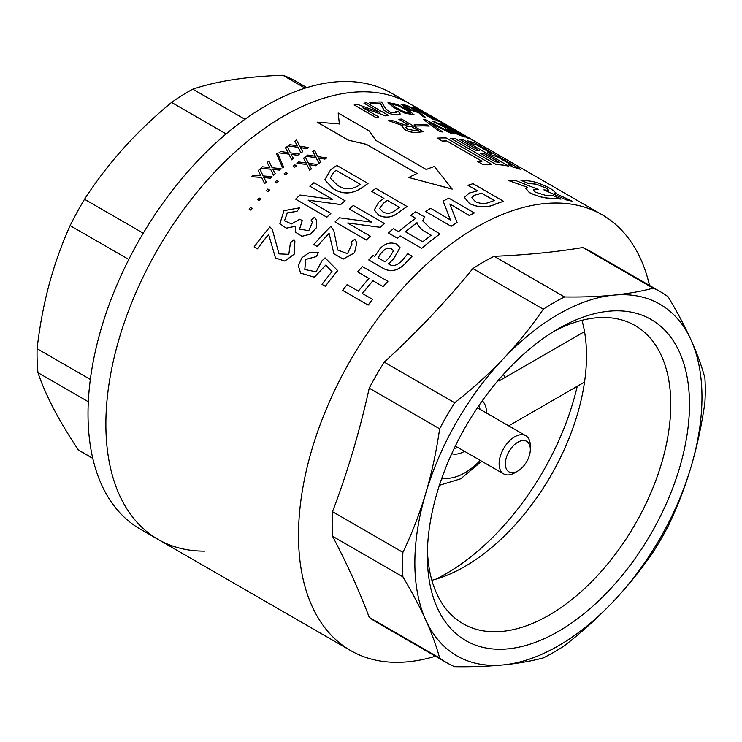 <?xml version="1.0" encoding="UTF-8"?>
<svg xmlns="http://www.w3.org/2000/svg" width="742" height="742" viewBox="0 0 742 742"><rect width="100%" height="100%" fill="white"/><g stroke="black" fill="none" stroke-linecap="round" stroke-linejoin="round"><path stroke-width="1.11" d="M391.359 103.852L399.029 106.06L406.746 110.308L410.753 113.591M406.783 110.233L398.983 105.948L391.368 103.806L395.467 107.219L403.175 111.439L410.771 113.554L406.746 110.308M388.001 102.591L393.909 107.618L404.882 113.183L414.064 114.815M408.295 110.094L414.082 114.778L404.909 113.109L393.937 107.534L388.01 102.554L397.322 104.427L408.295 110.094M404.269 105.587L409.473 107.08L416.856 111.439M409.51 107.006L404.279 105.54L411.606 110.029L416.883 111.411L409.473 107.08M482.281 400.773A30.895 17.836 -60 0 1 486.631 413.108M480.018 409.287A26.48 15.285 120 0 0 478.85 405.679M449.837 204.041L469.334 215.523A251.584 145.246 120 0 1 474.333 212.935L448.845 198.142A251.668 145.302 120 0 0 443.169 201.091L450.422 219.984L430.712 208.298A251.668 145.302 120 0 0 425.658 211.498L451.155 226.291A251.584 145.246 120 0 1 457.081 222.544L457.081 222.47A251.668 145.302 120 0 0 451.155 226.217M457.081 222.47L449.837 203.967L469.334 215.449A251.668 145.302 120 0 1 474.333 212.861M441.926 477.885A57.375 33.13 120 0 0 464.78 472.83A57.375 33.13 120 0 0 480.232 460.383M494.126 256.305L564.532 296.948C582.229 297.199 598.497 296.605 613.356 295.158A203.03 117.217 120 0 1 691.043 340.022C697.137 353.535 701.756 366.186 704.9 377.993A214.067 123.589 120 0 1 704.9 402.526C701.756 424.767 697.137 446.23 691.043 466.894A203.03 117.217 120 0 0 691.043 340.022C684.875 326.434 677.251 312.039 668.19 296.837A214.067 123.589 120 0 0 660.937 292.051A214.067 123.589 120 0 0 653.164 288.165L582.767 247.522C555.999 252.048 526.449 254.979 494.126 256.305A214.067 123.589 120 0 0 483.506 262.009A214.067 123.589 120 0 0 472.886 268.567C446.118 301.363 416.568 332.546 384.254 362.133A214.067 123.589 120 0 0 369.228 388.149C359.768 430.935 347.525 472.116 332.518 511.702A214.067 123.589 120 0 0 332.518 536.225C347.525 564.875 359.768 591.931 369.228 617.381A214.067 123.589 120 0 0 376.482 622.176L446.879 662.819A214.067 123.589 120 0 0 454.651 666.696C472.385 666.947 488.663 666.353 503.475 664.906A203.03 117.217 120 0 0 558.411 645.809A203.03 117.217 120 0 0 613.356 601.465C598.534 617.056 582.266 631.785 564.532 645.651A214.067 123.589 120 0 1 553.903 652.218A214.067 123.589 120 0 1 543.283 657.913C531.513 661.085 518.241 663.413 503.475 664.906A203.03 117.217 120 0 1 425.778 620.052C419.62 606.492 411.995 592.107 402.915 576.868L332.518 536.225M649.519 285.457A251.584 145.246 120 0 0 602.189 214.809A251.584 145.246 120 0 0 476.401 227.265A251.584 145.246 120 0 0 312.048 448.966A251.584 145.246 120 0 0 350.614 650.558A251.584 145.246 120 0 0 435.452 656.225M431.872 580.29A172.135 99.382 120 0 0 445.961 575.699A172.135 99.382 120 0 0 464.78 566.526A172.135 99.382 120 0 0 584.52 382.074A172.135 99.382 120 0 0 584.52 331.618A172.135 99.382 120 0 0 581.969 320.312M427.42 550.156A172.135 99.382 120 0 0 462.98 623.697A172.135 99.382 120 0 0 549.052 615.174A172.135 99.382 120 0 0 661.502 463.49A172.135 99.382 120 0 0 635.115 325.553A172.135 99.382 120 0 0 553.643 331.526M558.411 328.678L558.411 328.678A185.379 107.024 120 0 0 427.336 555.712A185.379 107.024 120 0 0 558.411 631.396A185.379 107.024 120 0 0 689.494 404.353A185.379 107.024 120 0 0 558.411 328.678M564.532 296.948A214.067 123.589 120 0 0 553.903 302.653A214.067 123.589 120 0 0 543.283 309.21L472.886 268.567M435.777 579.224A194.2 112.125 120 0 0 446.053 573.733A194.2 112.125 120 0 0 577.248 386.276M407.089 206.462A251.668 145.302 120 0 0 397.666 213.177C391.386 217.656 385.042 218.296 378.643 215.097L374.293 209.958L378.68 202.214A251.668 145.302 120 0 1 383.939 198.402L371.705 191.343A251.668 145.302 120 0 1 375.888 188.44L407.098 206.526A251.584 145.246 120 0 0 397.675 213.242C391.396 217.721 385.061 218.361 378.652 215.161L374.302 209.995M383.883 198.439L371.705 191.343M371.853 222.053L349.259 208.956L371.89 222.025A251.668 145.302 120 0 0 371.714 222.173L339.409 217.796A251.668 145.302 120 0 0 335.059 221.923L366.288 240A251.584 145.246 120 0 1 370.286 236.197L370.267 236.141A251.668 145.302 120 0 0 366.27 239.944L366.288 240M349.259 208.956A251.668 145.302 120 0 1 353.35 205.488L384.569 223.574A251.584 145.246 120 0 0 380.127 227.34L347.831 222.971A251.584 145.246 120 0 0 347.683 223.101M313.81 244.572A251.668 145.302 120 0 1 330.765 226.431L333.77 230.363L337.777 250.063L347.516 253.681L352.014 244.016L351.022 242.198L354.815 239.23L356.809 242.69L354.555 252.781L343.203 259.116L333.881 253.764L329.114 233.368A251.668 145.302 120 0 0 317.103 246.465L313.81 244.572L317.103 246.465M352.014 244.016L351.022 242.198M356.819 242.717L354.555 252.781M329.123 233.442A251.584 145.246 120 0 0 317.131 246.52M332.036 271.637L325.784 265.154L314.358 277.22L300.621 273.102L298.34 265.822L301.966 257.678L309.766 252.326L318.383 252.586L316.417 256.602L305.713 259.468L304.814 269.541M318.383 252.586L316.38 256.556L305.676 259.431L304.795 269.522L316.101 271.832L321.945 260.906L325.052 257.854L337.712 270.617A251.584 145.246 120 0 0 325.348 286.31L322.028 284.372L325.348 286.31M333.186 188.663L324.81 179.879L330.635 169.742A251.668 145.302 120 0 1 336.812 165.42L368.023 183.506A251.584 145.246 120 0 0 361.855 187.828C351.931 194.348 342.377 194.627 333.186 188.663L324.81 179.852M332.416 199.283L309.822 186.186L332.453 199.255A251.668 145.302 120 0 0 332.277 199.403L299.972 195.025A251.668 145.302 120 0 0 295.622 199.153L326.851 217.23A251.584 145.246 120 0 1 330.849 213.427L330.83 213.371A251.668 145.302 120 0 0 326.832 217.174L326.851 217.23M309.822 186.186A251.668 145.302 120 0 1 313.912 182.718L345.132 200.804A251.584 145.246 120 0 0 340.689 204.569L308.394 200.201A251.584 145.246 120 0 0 308.245 200.331M295.251 226.347L286.291 228.184L279.873 223.713L284.019 210.645L299.518 207.853L297.013 211.331L287.293 212.963L284.511 220.866M299.518 207.853L296.995 211.275L287.265 212.908L284.492 220.819L291.541 223.917L299.842 219.224L302.244 220.643L299.592 229.167M312.438 222.266L311.065 219.947L314.691 217.146L316.778 220.764L316.352 227.748L310.351 234.11L301.948 236.281L295.752 232.32L295.26 226.282L286.282 228.137L279.892 223.75M316.788 220.801L316.38 227.803L310.369 234.166L301.975 236.327L295.761 232.348M254.116 246.919A251.668 145.302 120 0 1 269.977 226.913L272.333 229.575L279.001 253.875L288.814 254.348L290.382 242.968L293.99 239.638L294.908 241.011L294.24 254.135L284.826 261.101L275.495 258.012L268.613 234.416A251.668 145.302 120 0 0 257.409 248.811L254.116 246.919L257.409 248.811M294.908 241.011L294.24 254.135M268.623 234.481A251.584 145.246 120 0 0 257.437 248.848M315.452 156.321L312.799 151.609L315.443 156.256L307.865 155.041A251.668 145.302 120 0 0 306.121 156.293L316.111 157.721L318.977 163.305A251.584 145.246 120 0 1 320.72 162.062L320.711 161.997A251.668 145.302 120 0 0 318.967 163.24L318.977 163.305M312.799 151.609A251.668 145.302 120 0 1 314.552 150.431L317.697 156.543L326.675 157.953A251.584 145.246 120 0 0 324.931 159.131L318.299 157.972M306.177 163.055L303.515 158.204L306.168 162.99L298.609 161.914A251.668 145.302 120 0 0 296.883 163.259L306.845 164.501L309.739 170.252A251.584 145.246 120 0 1 311.464 168.907L311.454 168.842A251.668 145.302 120 0 0 309.729 170.187L309.739 170.252M303.515 158.204A251.668 145.302 120 0 1 305.25 156.924L308.422 163.231L317.381 164.464A251.584 145.246 120 0 0 315.647 165.744L309.024 164.696M293.229 166.18A251.668 145.302 120 0 1 294.871 164.854L296.494 165.846A251.584 145.246 120 0 0 294.843 167.173L293.229 166.18L294.843 167.173M284.112 173.851A251.668 145.302 120 0 1 285.744 172.441L287.367 173.424A251.584 145.246 120 0 0 285.735 174.843L284.112 173.851L285.735 174.843M275.124 182.003A251.668 145.302 120 0 1 276.729 180.51L278.361 181.493A251.584 145.246 120 0 0 276.757 182.986L275.124 182.003L276.757 182.986M266.285 190.611A251.668 145.302 120 0 1 267.862 189.034L269.494 190.017A251.584 145.246 120 0 0 267.918 191.594L266.285 190.611L267.918 191.594M257.613 199.654A251.668 145.302 120 0 1 259.162 197.993L260.794 198.977A251.584 145.246 120 0 0 259.246 200.628L257.613 199.654L259.246 200.628M249.145 209.096A251.668 145.302 120 0 1 250.648 207.37L252.28 208.344A251.584 145.246 120 0 0 250.777 210.069L249.145 209.096L250.777 210.069M297.44 145.933L294.797 141.212L297.44 145.859L289.853 144.653A251.668 145.302 120 0 0 288.119 145.896L298.108 147.333L300.974 152.908A251.584 145.246 120 0 1 302.708 151.665L302.708 151.6A251.668 145.302 120 0 0 300.964 152.843L300.974 152.908M294.797 141.212A251.668 145.302 120 0 1 296.54 140.034L299.694 146.155L308.672 147.556A251.584 145.246 120 0 0 306.919 148.734L300.287 147.575M288.174 152.657L285.512 147.806L288.165 152.592L280.606 151.516A251.668 145.302 120 0 0 278.881 152.861L288.842 154.104L291.736 159.855A251.584 145.246 120 0 1 293.461 158.51L293.452 158.445A251.668 145.302 120 0 0 291.717 159.79L291.736 159.855M285.512 147.806A251.668 145.302 120 0 1 287.247 146.526L290.419 152.843L299.378 154.067A251.584 145.246 120 0 0 297.644 155.347L291.022 154.308M282.665 167.868L276.423 153.613L277.582 153.288L283.796 167.451L282.665 167.868L276.423 153.613M269.893 167.646L267.176 162.535L269.875 167.59L262.371 166.774A251.668 145.302 120 0 0 260.683 168.304L270.58 169.176L273.538 175.251A251.584 145.246 120 0 1 275.226 173.73L275.208 173.665A251.668 145.302 120 0 0 273.52 175.195L273.538 175.251M267.176 162.535A251.668 145.302 120 0 1 268.873 161.07L272.119 167.748L281.014 168.638A251.584 145.246 120 0 0 279.317 170.113L272.741 169.297M260.934 175.863L258.17 170.632L260.915 175.808L253.439 175.121A251.668 145.302 120 0 0 251.788 176.735L261.629 177.44L264.634 183.664A251.584 145.246 120 0 1 266.295 182.05L266.276 181.994A251.668 145.302 120 0 0 264.616 183.608L264.634 183.664M258.17 170.632A251.668 145.302 120 0 1 259.848 169.074L263.132 175.928L271.999 176.661A251.584 145.246 120 0 0 270.32 178.219L263.781 177.514M422.652 220.866L424.684 216.998L415.687 211.813A251.668 145.302 120 0 0 410.651 215.338L415.715 218.324M421.679 248.31A251.668 145.302 120 0 1 439.96 233.925L439.969 233.99A251.584 145.246 120 0 0 421.697 248.375L400.17 235.891L421.697 248.375M410.651 215.338L415.761 218.296A251.668 145.302 120 0 0 398.519 231.652L393.399 228.694A251.668 145.302 120 0 0 388.409 232.951L397.499 238.247L400.188 235.956M383.178 286.616A251.668 145.302 120 0 1 387.89 281.292L387.908 281.339A251.584 145.246 120 0 0 383.206 286.672L372.957 280.717A251.668 145.302 120 0 0 362.346 293.47L372.577 299.378A251.668 145.302 120 0 0 368.115 305.073L368.143 305.11A251.584 145.246 120 0 1 372.605 299.425L372.577 299.378M362.393 293.498A251.584 145.246 120 0 1 372.985 280.764L383.206 286.672M368.932 278.426L357.69 271.897L368.95 278.408A251.668 145.302 120 0 0 358.349 291.161L347.08 284.659A251.668 145.302 120 0 0 342.618 290.354L368.143 305.11M368.774 259.978L384.068 268.854C391.006 272.138 397.758 270.691 404.325 264.523L412.098 256.213L407.84 253.708C403.694 258.318 397.638 268.14 390.032 264.811L388.437 263.892L393.668 258.745L400.031 247.605L396.599 244.109C390.746 241.846 385.321 243.246 380.303 248.31L374.691 256.361L373.133 255.443A251.668 145.302 120 0 0 368.774 259.978L384.041 268.799C390.978 272.082 397.74 270.635 404.307 264.467L412.079 256.148M388.465 263.948L393.696 258.8L400.049 247.67M283.769 116.058A251.584 145.246 120 0 0 119.416 337.749A251.584 145.246 120 0 0 157.981 539.341A251.584 145.246 -60 0 1 118.052 342.461A251.584 145.246 -60 0 1 276.441 120.454A251.584 145.246 -60 0 1 409.556 103.592A251.584 145.246 120 0 0 283.769 116.058M425.658 211.498L451.155 226.291M443.169 201.091L450.431 220.059M464.446 197.418L469.482 203.605C478.794 207.89 487.54 208.02 495.721 203.985L503.53 201.305L472.988 183.673L467.97 185.287L477.588 190.842L469.352 193.031L464.455 197.372L469.491 203.531C478.803 207.816 487.55 207.945 495.73 203.902L503.53 201.305M467.97 185.287L477.477 190.87M525.698 188.273L529.269 192.53C536.392 196.036 543.144 197.956 549.534 198.29A251.584 145.246 120 0 1 560.998 199.116L553.504 195.795A251.668 145.302 120 0 0 545.24 195.267L535.316 192.15L533.266 189.813L538.145 189.395L515.041 180.269A251.668 145.302 120 0 0 508.567 180.547L527.302 187.225L525.707 188.227L529.296 192.456C536.42 195.953 543.172 197.873 549.562 198.207L549.534 198.29M508.567 180.547L527.274 187.299M533.257 189.85L538.145 189.395M536.652 184.341L546.335 188.097L548.505 190.1L547.058 190.267A251.668 145.302 120 0 0 543.886 189.859L566.6 199.997A251.584 145.246 120 0 1 572.462 201.314L554.849 193.133L555.851 192.827L551.835 189.414C545.008 185.537 538.497 182.875 532.32 181.419A251.668 145.302 120 0 0 520.949 180.334L528.508 183.497A251.584 145.246 120 0 1 536.652 184.341L546.298 188.171L548.486 190.137M555.025 193.208L555.823 192.864M339.391 123.997L338.185 113.025L339.391 123.923L317.149 122.17L348.267 140.136L366.604 144.44L416.958 173.507M366.604 144.44L417.032 173.47A251.668 145.302 120 0 0 408.786 177.505L452.193 189.127L434.395 166.458A251.668 145.302 120 0 0 426.251 169.501L375.832 140.386L369.303 130.991L338.185 113.025M446.758 140.961L482.003 161.209A251.668 145.302 120 0 0 477.449 161.366L482.458 164.353A251.584 145.246 120 0 1 491.501 164.223L446.248 137.993A251.668 145.302 120 0 0 437.196 138.133L442.204 141.119A251.584 145.246 120 0 1 446.758 140.961L481.846 161.209M450.644 138.281L495.925 164.427A251.584 145.246 120 0 1 508.771 166.152L463.527 139.923A251.668 145.302 120 0 0 459.317 139.171L479.443 150.784A251.668 145.302 120 0 0 475.158 150.218L455.031 138.596A251.668 145.302 120 0 0 450.672 138.207L450.644 138.281M459.317 139.171L479.202 150.756M511.581 165.114L496.852 156.506L511.952 165.225A251.668 145.302 120 0 0 507.908 164.103L512.898 167.089A251.584 145.246 120 0 1 520.884 169.501L475.641 143.28A251.668 145.302 120 0 0 467.655 140.869L472.654 143.846A251.584 145.246 120 0 1 476.698 144.968L491.464 153.492M496.815 156.59A251.584 145.246 120 0 0 492.771 155.468L487.782 152.481L492.771 155.468M408.211 124.767L398.899 119.295L408.35 124.758A251.668 145.302 120 0 0 405.271 125.092L391.516 120.232A251.668 145.302 120 0 0 388.632 120.714L403.008 125.741M398.899 119.295A251.668 145.302 120 0 1 401.608 119.063L423.422 131.761A251.584 145.246 120 0 0 417.523 132.345C413.489 132.911 409.241 132.03 404.798 129.692L402.062 126.594M414.157 124.814A251.668 145.302 120 0 1 427.169 124.86L429.191 126.121A251.584 145.246 120 0 0 416.179 126.075L414.157 124.814L416.179 126.075M439.997 131.733L423.432 119.462A251.668 145.302 120 0 1 425.593 119.777L453 133.597A251.584 145.246 120 0 0 450.45 133.087L429.952 122.81A251.584 145.246 120 0 0 429.924 122.801L429.989 122.727A251.668 145.302 120 0 0 429.776 122.699L442.649 131.974A251.584 145.246 120 0 0 439.997 131.733L423.432 119.462M450.097 128.932L441.054 123.617L450.515 129.071A251.668 145.302 120 0 0 447.89 128.236L434.738 121.744A251.668 145.302 120 0 0 432.234 121.141L445.988 127.884C444.588 127.791 445.358 128.607 448.316 130.332L460.142 135.434A251.584 145.246 120 0 1 465.151 137.112L465.197 137.038A251.668 145.302 120 0 0 460.179 135.359L460.142 135.434M460.179 135.359L448.344 130.258C445.395 128.533 444.616 127.717 446.025 127.8L445.33 127.939M463.175 134.627L469.334 138.077A251.668 145.302 120 0 0 469.241 138.031L448.214 126.39A251.668 145.302 120 0 0 445.803 125.37L467.608 138.058A251.584 145.246 120 0 1 469.834 138.995L469.872 138.921A251.668 145.302 120 0 0 467.645 137.984L467.608 138.058M453.492 128.932A251.668 145.302 120 0 1 455.597 130.082L477.403 142.77A251.584 145.246 120 0 0 475.112 141.527L456.738 131.334M379.644 112.311L363.951 103.157L379.793 112.302A251.668 145.302 120 0 0 379.681 112.32L357.208 104.307A251.668 145.302 120 0 0 354.166 104.937L375.99 117.635A251.584 145.246 120 0 1 378.791 117.05L378.81 116.967A251.668 145.302 120 0 0 376.008 117.551L375.99 117.635M363.951 103.157A251.668 145.302 120 0 1 366.696 102.795L388.52 115.492A251.584 145.246 120 0 0 385.543 115.891L363.088 107.794A251.668 145.302 120 0 0 362.968 107.822L378.81 116.967M396.766 112.83L395.774 111.207L398.324 111.43L400.235 114.045L398.324 114.852C392.666 114.964 387.843 113.35 383.883 110.011L380.46 103.426A251.584 145.246 120 0 0 372.067 103.954L369.785 102.544L372.067 103.954M400.216 114.082L398.296 114.927C392.629 115.038 387.816 113.433 383.855 110.094L380.46 103.426M434.506 117.997L434.395 117.932A251.584 145.246 120 0 0 432.261 116.819L428.06 114.287M453.483 128.95L450.329 127.142M418.451 109.25A251.668 145.302 120 0 1 420.362 110.113L444.532 123.868A251.668 145.302 120 0 0 442.464 122.866L427.485 114.351A251.668 145.302 120 0 0 427.299 114.268L439.783 121.679A251.668 145.302 120 0 0 437.641 120.807L422.235 112.209A251.668 145.302 120 0 0 422.04 112.135L434.84 119.861A251.584 145.246 120 0 0 432.632 119.119L412.775 107.024A251.668 145.302 120 0 1 414.75 107.748L432.864 117.876A251.668 145.302 120 0 1 433.059 117.959L418.451 109.25L431.083 116.884M444.532 123.868L444.486 123.942A251.584 145.246 120 0 0 442.418 122.949L430.481 116.16M439.783 121.679L439.737 121.762A251.584 145.246 120 0 0 437.604 120.89L423.728 113.136M425.212 117.069A251.668 145.302 120 0 0 422.792 116.55L418.766 112.673L408.369 109.26L401.088 104.288L407.089 105.475L416.902 110.335L425.175 117.153A251.584 145.246 120 0 0 422.755 116.633L418.729 112.756L408.341 109.343L401.079 104.325M369.228 617.381L439.626 658.024A214.067 123.589 120 0 0 446.879 662.819M332.518 511.702L402.915 552.345A214.067 123.589 120 0 0 402.915 576.868M384.254 362.133L454.651 402.785A214.067 123.589 120 0 0 439.626 428.793L369.228 388.149M660.937 292.051L590.539 251.399A214.067 123.589 120 0 0 582.767 247.522M653.164 552.085A214.067 123.589 120 0 0 668.19 526.069C677.27 507.203 684.894 487.475 691.043 466.894A203.03 117.217 120 0 1 613.356 601.465C628.122 585.809 641.385 569.346 653.164 552.085M439.626 658.024C436.482 646.245 431.872 633.585 425.778 620.052A203.03 117.217 120 0 1 425.778 493.17C431.863 472.552 436.482 451.09 439.626 428.793M402.915 552.345C411.977 533.517 419.601 513.789 425.778 493.17A203.03 117.217 120 0 1 503.475 358.599C518.222 342.971 531.495 326.517 543.283 309.21M454.651 402.785C472.348 388.938 488.626 374.209 503.475 358.599A203.03 117.217 120 0 1 613.356 295.158C628.094 293.674 641.366 291.346 653.164 288.165M464.557 451.331A30.895 17.836 -60 0 1 451.702 453.733M584.52 331.618L498.967 381.008A57.375 33.13 120 0 0 498.299 380.229M508.697 425.852L584.52 382.074M454.234 448.316A26.48 15.285 120 0 0 457.944 447.509M451.767 127.958L450.375 127.067M449.17 126.363L439.793 120.965A251.668 145.302 120 0 0 437.761 119.889M430.536 115.613L437.91 119.963M430.341 115.502L426.669 113.489M434.422 117.867A251.668 145.302 120 0 0 432.308 116.744L432.261 116.819M432.308 116.744L428.106 114.212M434.877 119.777A251.668 145.302 120 0 0 432.669 119.035L432.632 119.119M432.669 119.035L412.775 107.024M380.488 103.351A251.668 145.302 120 0 0 372.085 103.871M395.774 111.207L396.784 112.793L390.57 112.552L385.738 108.777L381.518 101.979A251.668 145.302 120 0 0 369.785 102.544M388.548 115.409A251.668 145.302 120 0 0 385.562 115.808L385.543 115.891M385.562 115.808L363.088 107.794M376.008 117.551L354.166 104.937M477.44 142.696A251.668 145.302 120 0 0 475.149 141.444L475.112 141.527M475.149 141.444L454.085 129.887M454.123 129.813A251.668 145.302 120 0 0 454.03 129.767L469.872 138.921M467.645 137.984L445.803 125.37M465.197 137.038L443.345 124.424A251.668 145.302 120 0 0 441.054 123.617M446.025 127.8L432.234 121.141M460.059 134.682L452.898 130.555A251.584 145.246 120 0 0 450.079 129.655L450.116 129.572C448.196 129.034 448.409 129.46 450.737 130.852L458.259 134.107A251.668 145.302 120 0 1 460.476 134.821L452.935 130.471A251.668 145.302 120 0 0 450.116 129.572L448.799 129.423M450.079 129.655L448.789 129.47M453.037 133.523A251.668 145.302 120 0 0 450.487 133.013L450.45 133.087M450.487 133.013L429.989 122.727M442.686 131.89A251.668 145.302 120 0 0 440.025 131.659M429.219 126.038A251.668 145.302 120 0 0 416.206 125.992M423.45 131.677A251.668 145.302 120 0 0 417.551 132.261L417.523 132.345M417.551 132.261C413.507 132.827 409.259 131.946 404.817 129.609L404.798 129.692M404.817 129.609L402.071 126.557L403.036 125.658L388.632 120.714M418.321 130.509L410.78 126.159A251.668 145.302 120 0 0 407.46 126.52L405.781 127.364L407.581 129.154L415.715 130.787A251.668 145.302 120 0 1 418.321 130.509M418.182 130.518L410.78 126.159M410.753 126.233A251.584 145.246 120 0 0 407.441 126.604L407.46 126.52M407.441 126.604L405.772 127.401M476.698 144.968L491.825 153.603A251.668 145.302 120 0 0 487.782 152.481M496.852 156.506A251.668 145.302 120 0 0 492.809 155.393M512.898 167.089L507.908 164.103M520.921 169.417A251.668 145.302 120 0 0 512.935 167.006M472.654 143.846L467.655 140.869M476.735 144.894A251.668 145.302 120 0 0 472.682 143.772M508.808 166.069A251.668 145.302 120 0 0 495.953 164.344L495.925 164.427M450.672 138.207L495.953 164.344M480.185 153.121L495.285 161.83A251.668 145.302 120 0 1 499.57 162.405L484.47 153.696A251.668 145.302 120 0 0 480.185 153.121M484.47 153.696L484.443 153.77A251.584 145.246 120 0 0 480.371 153.223M499.329 162.368L484.443 153.77M482.458 164.353L477.449 161.366M491.529 164.14A251.668 145.302 120 0 0 482.476 164.279M442.204 141.119L437.196 138.133M446.786 140.878A251.668 145.302 120 0 0 442.232 141.036M399.446 207.361L387.398 200.405A251.668 145.302 120 0 0 383.234 203.419L379.635 208.493L382.77 211.813C387.027 214.141 391.201 213.659 395.282 210.366A251.668 145.302 120 0 1 399.446 207.361M399.4 207.398L387.398 200.405M387.407 200.47A251.584 145.246 120 0 0 383.243 203.484L383.234 203.419M383.243 203.484L379.644 208.558M384.56 223.509A251.668 145.302 120 0 0 380.117 227.284L380.127 227.34M380.117 227.284L347.831 222.971M347.812 222.915A251.668 145.302 120 0 0 347.636 223.073L370.267 236.141M366.27 239.944L335.059 221.923M354.528 252.725L343.138 259.069L333.881 253.755M337.684 270.57A251.668 145.302 120 0 0 325.321 286.264M325.784 265.154L332.008 271.591A251.668 145.302 120 0 0 322.028 284.372M325.757 265.107L314.32 277.183L300.64 273.121M368.023 183.441A251.668 145.302 120 0 0 361.846 187.754L361.855 187.828M361.846 187.754C351.931 194.283 342.368 194.562 333.177 188.598M360.371 184.331L336.098 170.317A251.668 145.302 120 0 0 334.104 171.745L330.227 178.052L337.48 185.185C343.936 189.813 350.901 189.998 358.377 185.76A251.668 145.302 120 0 1 360.371 184.331M360.324 184.368L336.098 170.317M336.107 170.382A251.584 145.246 120 0 0 334.113 171.81L334.104 171.745M334.113 171.81L330.236 178.08M345.123 200.739A251.668 145.302 120 0 0 340.671 204.514L340.689 204.569M340.671 204.514L308.394 200.201M308.375 200.145A251.668 145.302 120 0 0 308.199 200.303L330.83 213.371M326.832 217.174L295.622 199.153M302.217 220.597L299.564 229.111L308.793 230.688L312.428 222.238L311.065 219.947M294.212 254.089L284.798 261.063L275.458 257.975M272.305 229.528L278.983 253.857M326.666 157.879A251.668 145.302 120 0 0 324.922 159.066L324.931 159.131M324.922 159.066L318.29 157.898L320.711 161.997M318.967 163.24L316.111 157.721M316.101 157.656L306.121 156.293M317.372 164.399A251.668 145.302 120 0 0 315.638 165.679L315.647 165.744M315.638 165.679L309.015 164.631L311.454 168.842M309.729 170.187L306.845 164.501M306.836 164.436L296.883 163.259M296.475 165.781A251.668 145.302 120 0 0 294.834 167.108M287.349 173.368A251.668 145.302 120 0 0 285.726 174.778M278.343 181.438A251.668 145.302 120 0 0 276.738 182.931M269.467 189.961A251.668 145.302 120 0 0 267.89 191.538M260.767 198.921A251.668 145.302 120 0 0 259.227 200.581M252.261 208.298A251.668 145.302 120 0 0 250.75 210.023M308.663 147.491A251.668 145.302 120 0 0 306.919 148.669L306.919 148.734M306.919 148.669L300.287 147.51L302.708 151.6M300.964 152.843L298.108 147.333M298.099 147.259L288.119 145.896M299.369 154.002A251.668 145.302 120 0 0 297.635 155.282L297.644 155.347M297.635 155.282L291.012 154.234L293.452 158.445M291.717 159.79L288.842 154.104M288.833 154.039L278.881 152.861M283.796 167.451L282.646 167.803M281.005 168.582A251.668 145.302 120 0 0 279.298 170.048L279.317 170.113M279.298 170.048L272.722 169.232L275.208 173.665M273.52 175.195L270.58 169.176M270.561 169.12L260.683 168.304M271.98 176.605A251.668 145.302 120 0 0 270.301 178.163L270.32 178.219M270.301 178.163L263.753 177.449L266.276 181.994M264.616 183.608L261.629 177.44M261.611 177.384L251.788 176.735M348.267 140.136L366.613 144.365M317.149 122.096L348.267 140.062M408.786 177.505L452.193 189.052M397.499 238.247L400.17 235.891M388.409 232.951L397.489 238.191M439.96 233.925L429.822 227.85L422.652 220.838L424.684 216.998M426.335 232.311C421.363 229.686 418.256 226.486 417.004 222.693A251.668 145.302 120 0 0 405.336 231.736L422.755 241.79A251.668 145.302 120 0 1 431.139 235.195L426.344 232.376C421.373 229.751 418.265 226.551 417.013 222.758M417.032 223.221L417.004 222.693M431.148 235.26L426.344 232.376M417.004 222.767A251.584 145.246 120 0 0 405.392 231.764M528.508 183.497L528.536 183.422A251.668 145.302 120 0 1 536.679 184.266M566.6 199.997L543.886 189.859M572.499 201.23A251.668 145.302 120 0 0 566.628 199.923M520.949 180.334L528.536 183.422M561.035 199.032A251.668 145.302 120 0 0 549.562 198.207M475.437 201.685C480.528 203.892 485.277 204.059 489.692 202.167L494.348 200.516L481.595 193.161L474.342 195.248L471.838 197.752L475.437 201.685M494.255 200.553L481.595 193.161M481.586 193.235L474.333 195.332L471.838 197.78M387.89 281.292L362.393 266.573A251.668 145.302 120 0 0 357.69 271.897M342.618 290.354L368.115 305.073M378.346 257.966L385.107 261.861A251.668 145.302 120 0 1 389.235 257.715L393.483 250.815L391.424 248.691C388.632 247.596 385.979 248.273 383.475 250.722C380.72 253.226 379.014 255.638 378.346 257.966M393.492 250.842L391.442 248.746C388.65 247.652 385.998 248.329 383.503 250.787C380.794 253.198 379.079 255.61 378.364 258.021M517.842 471.022L514.716 472.83A22.065 12.744 -60 0 1 503.688 473.915A22.065 12.744 -60 0 1 499.116 463.815A22.065 12.744 -60 0 1 508.743 441.611A22.065 12.744 -60 0 1 525.753 435.693A22.065 12.744 -60 0 1 530.326 445.794L530.326 449.402A17.65 10.193 -60 0 1 517.842 471.022A17.65 10.193 -60 0 1 505.358 463.815A17.65 10.193 -60 0 1 517.842 442.195A17.65 10.193 -60 0 1 530.326 449.402M204.866 551.13A251.584 145.246 -60 0 1 157.981 539.341L140.117 529.037A251.584 145.246 -60 0 1 100.189 332.156A251.584 145.246 -60 0 1 258.578 110.15A251.584 145.246 -60 0 1 391.702 93.279L426.678 113.48M226.115 133.922L171.569 102.424A214.067 123.589 -60 0 1 182.17 95.375A214.067 123.589 -60 0 1 192.79 89.161L244.943 119.276M305.129 88.15L282.869 75.304C264.931 75.897 248.422 77.344 233.331 79.635C218.343 81.963 204.829 85.144 192.79 89.161M282.869 75.304A214.067 123.589 -60 0 1 295.437 81.026L306.854 87.621M171.569 102.424C154.141 116.819 138.123 132.085 123.543 148.242C109.055 164.409 96.052 181.419 84.523 199.264L143.262 233.173M128.783 259.468L70.128 225.614C61.679 244.368 54.676 264.013 49.111 284.548C43.639 305.092 39.632 326.471 37.1 348.694L90.339 379.431M70.128 225.614A214.067 123.589 -60 0 1 84.523 199.264M88.317 401.756L37.972 372.697C41.719 383.827 46.941 395.829 53.637 408.712C60.399 421.604 68.616 435.341 78.309 449.921L92.759 458.268M37.972 372.697A214.067 123.589 -60 0 1 37.1 348.694M92.787 458.389L81.37 451.795A214.067 123.589 -60 0 1 78.309 449.921M157.981 539.341L350.614 650.558M477.403 142.761L602.189 214.809M439.403 485.305L460.745 478.794L481.725 461.236M505.024 377.511L503.466 374.33M441.527 478.998L445.571 478.33M499.626 380.627L499.078 379.329M525.753 435.693L477.421 407.785M503.688 473.915L455.347 446.016"/></g></svg>
